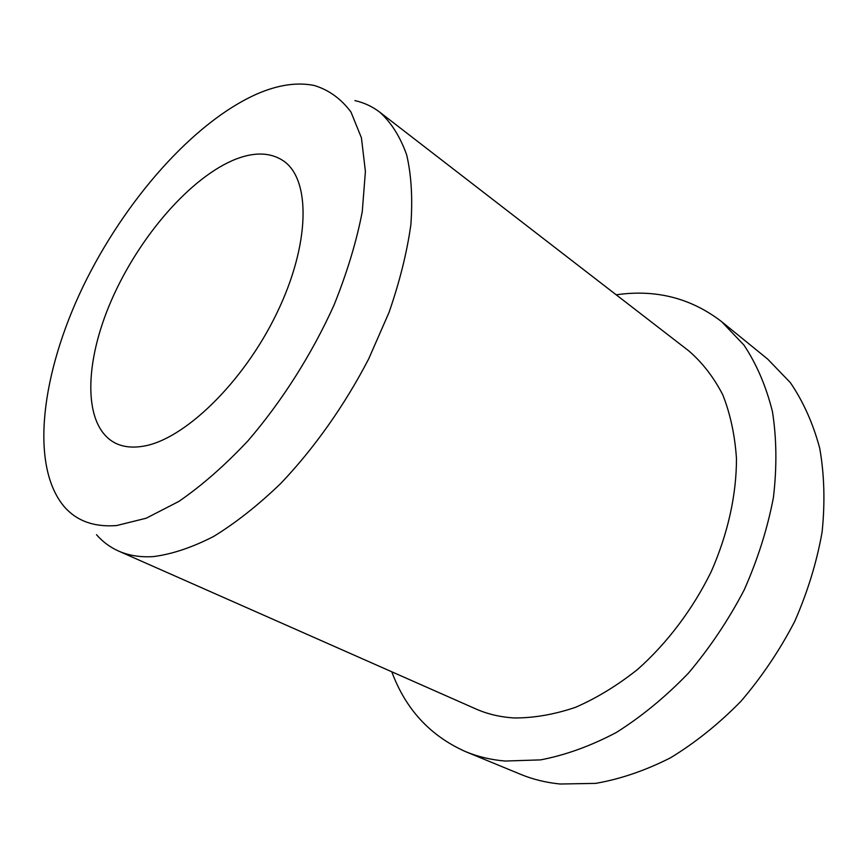 <?xml version="1.0" encoding="UTF-8"?>
<svg xmlns="http://www.w3.org/2000/svg" width="868" height="868" viewBox="0 0 868 868"><rect width="100%" height="100%" fill="white"/><g stroke="black" fill="none" stroke-linecap="round" stroke-linejoin="round"><path stroke-width="1.3" d="M236.172 159.007C254.953 151.835 270.653 152.432 283.293 160.786C310.928 179.177 310.429 244.168 276.567 313.706C242.953 383.265 183.322 440.423 142.493 446.326C132.001 447.975 122.92 446.89 115.27 443.081C82.655 426.264 83.87 363.041 111.668 299.753C139.401 236.346 191.003 176.616 236.172 159.007M616.193 294.805C655.752 289.109 690.874 298.028 721.536 321.583L743.963 345.095C756.636 364.137 766.129 386.303 772.444 411.606C776.665 438.438 776.99 467.071 773.421 497.516C767.518 528.493 757.775 559.307 744.169 589.969C728.534 619.915 709.981 647.604 688.519 673.047C665.799 696.657 641.745 716.458 616.356 732.462C590.717 746.003 565.437 755.149 540.504 759.891L504.992 761.041C490.876 759.804 477.736 756.668 465.574 751.634C430.246 735.901 405.66 709.297 391.804 671.799M721.536 321.583L767.692 359.113L790.368 382.658C803.269 401.559 813.066 423.443 819.728 448.279C824.35 474.536 825.142 502.464 822.105 532.041C816.788 562.084 807.652 591.878 794.697 621.445C779.724 650.273 761.833 676.866 741.012 701.225C718.899 723.793 695.398 742.661 670.476 757.829C645.25 770.61 620.262 779.128 595.524 783.392L560.131 784.01C546.015 782.61 532.833 779.377 520.561 774.299L465.574 751.634M354.914 100.612C364.061 102.652 372.35 106.514 379.772 112.189C391.305 122.616 400.267 136.84 406.669 154.862C411.356 174.967 412.756 198.186 410.889 224.508C407.016 252.284 399.714 281.612 389.005 312.502L368.64 359.005C344.585 405.367 314.053 448.517 280.711 483.509C258.208 505.165 235.868 522.807 213.702 536.413C192.078 547.513 171.94 554.24 153.3 556.605C140.247 557.397 128.67 555.553 118.558 551.05C110.03 547.231 102.684 541.795 96.522 534.721M379.772 112.189L688.877 350.943C702.418 362.65 713.724 377.287 722.794 394.842C730.335 413.928 734.892 435.161 736.465 458.521C736.531 494.662 727.926 533.798 711.174 571.752C692.805 609.184 667.384 642.895 637.785 669.282C617.495 685.405 596.696 698.111 575.397 707.366C554.218 714.527 533.831 718.053 514.225 717.955C500.337 717.12 487.534 714.114 475.805 708.917L118.558 551.05M116.659 525.552C93.961 527.31 76.362 520.876 63.863 506.239C29.501 464.695 41.675 372.665 82.905 286.874C124.384 200.899 193.412 121.889 257.449 93.766C278.259 84.804 297.214 82.048 314.292 85.487C328.885 89.957 341.113 98.8 350.965 112.026L361.435 137.849L365.406 171.43L362.26 211.683C356.574 241.315 347.167 272.433 334.05 305.015C311.97 354.025 281.883 401.45 247.933 440.857C224.866 465.4 201.853 485.592 178.873 501.411L146.171 518.229L116.659 525.552"/></g></svg>
